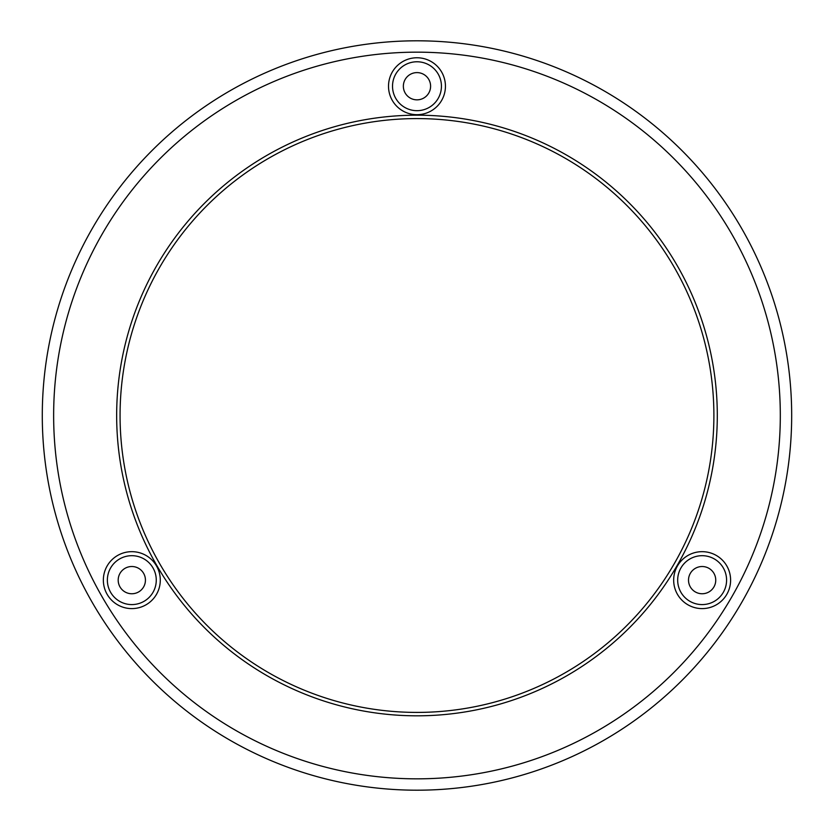 <?xml version="1.0" encoding="UTF-8"?>
<svg xmlns="http://www.w3.org/2000/svg" width="831" height="831" viewBox="0 0 831 831"><rect width="100%" height="100%" fill="white"/><g stroke="black" fill="none" stroke-linecap="round" stroke-linejoin="round"><path stroke-width="1.25" d="M708.947 568.342A13.628 13.628 0 0 0 688.515 580.131A13.628 13.628 0 0 0 708.947 591.932A13.628 13.628 0 0 0 708.947 568.342M138.632 591.932A13.628 13.628 0 0 0 138.632 568.342A13.628 13.628 0 0 0 118.189 580.131A13.628 13.628 0 0 0 138.632 591.932M403.357 86.227A13.628 13.628 0 0 0 423.789 98.027A13.628 13.628 0 0 0 423.789 74.426A13.628 13.628 0 0 0 403.357 86.227M42.288 415.5A374.688 374.688 0 0 1 604.324 91.005A374.688 374.688 0 0 1 604.324 739.995A374.688 374.688 0 0 1 42.288 415.5M717.298 415.5A300.323 300.323 0 0 1 266.813 675.582A300.323 300.323 0 0 1 266.813 155.418A300.323 300.323 0 0 1 717.298 415.5M713.891 415.5A296.916 296.916 0 0 1 268.517 672.632A296.916 296.916 0 0 1 268.517 158.368A296.916 296.916 0 0 1 713.891 415.5M714.359 558.962A24.452 24.452 0 0 1 714.359 601.312A24.452 24.452 0 0 1 677.681 580.131A24.452 24.452 0 0 1 714.359 558.962M716.364 555.482A28.462 28.462 0 0 0 673.671 580.131A28.462 28.462 0 0 0 716.364 604.791A28.462 28.462 0 0 0 716.364 555.482M53.641 415.5A363.334 363.334 0 0 1 598.642 100.842A363.334 363.334 0 0 1 598.642 730.158A363.334 363.334 0 0 1 53.641 415.5M146.048 604.791A28.462 28.462 0 0 0 146.048 555.482A28.462 28.462 0 0 0 103.356 580.131A28.462 28.462 0 0 0 146.048 604.791M388.513 86.227A28.462 28.462 0 0 0 431.206 110.876A28.462 28.462 0 0 0 431.206 61.577A28.462 28.462 0 0 0 388.513 86.227M144.043 601.312A24.452 24.452 0 0 1 107.365 580.131A24.452 24.452 0 0 1 144.043 558.962A24.452 24.452 0 0 1 144.043 601.312M392.523 86.227A24.452 24.452 0 0 1 429.201 65.047A24.452 24.452 0 0 1 429.201 107.407A24.452 24.452 0 0 1 392.523 86.227"/></g></svg>
